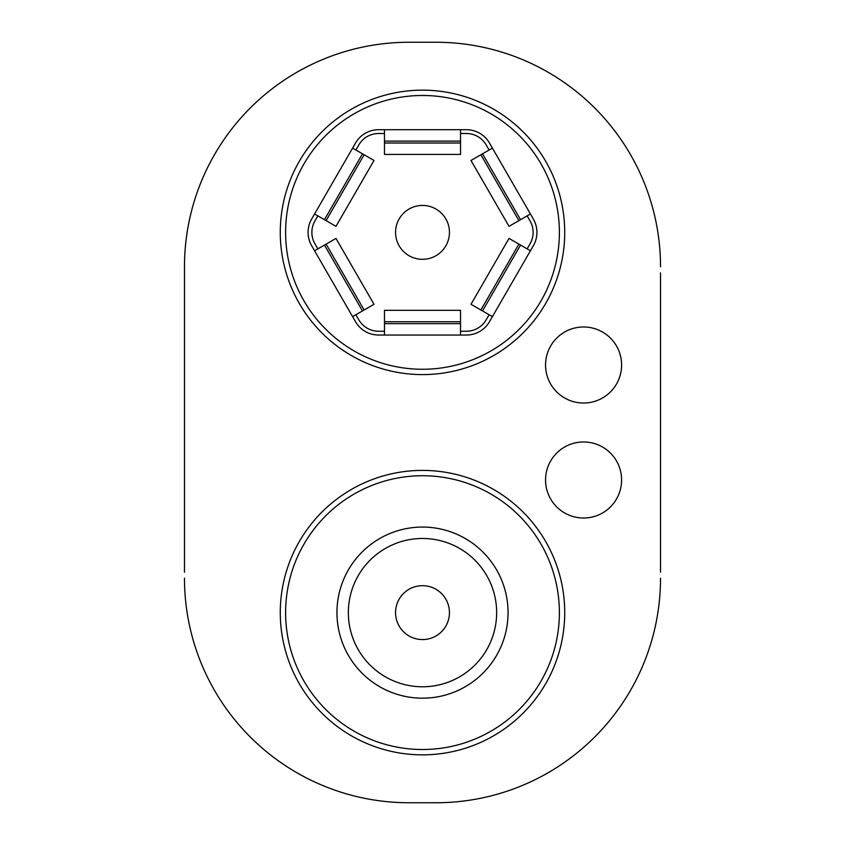 <?xml version="1.0" encoding="UTF-8"?>
<svg xmlns="http://www.w3.org/2000/svg" width="845" height="845" viewBox="0 0 845 845"><rect width="100%" height="100%" fill="white"/><g stroke="black" fill="none" stroke-linecap="round" stroke-linejoin="round"><path stroke-width="1.27" d="M621.603 365.008A38.025 38.025 0 0 0 583.578 326.983A38.025 38.025 0 0 0 545.553 365.008A38.025 38.025 0 0 0 583.578 403.033A38.025 38.025 0 0 0 621.603 365.008M564.724 232.375A142.224 142.224 0 0 1 422.5 374.599A142.224 142.224 0 0 1 280.276 232.375A142.224 142.224 0 0 1 422.5 90.151A142.224 142.224 0 0 1 564.724 232.375M564.724 612.625A142.224 142.224 0 0 0 422.5 470.401A142.224 142.224 0 0 0 280.276 612.625A142.224 142.224 0 0 0 422.5 754.849A142.224 142.224 0 0 0 564.724 612.625M621.603 479.992A38.025 38.025 0 0 0 583.578 441.967A38.025 38.025 0 0 0 545.553 479.992A38.025 38.025 0 0 0 583.578 518.017A38.025 38.025 0 0 0 621.603 479.992M660.526 572.202L660.526 272.798M660.526 266.809A224.559 224.559 0 0 0 435.978 42.25L409.022 42.25A224.559 224.559 0 0 0 184.474 266.809L184.474 572.202M184.474 266.809L184.474 272.798M660.526 578.191A224.559 224.559 0 0 1 435.978 802.75L409.022 802.75A224.559 224.559 0 0 1 184.474 578.191M435.978 802.75L409.022 802.75M435.978 42.25L409.022 42.25M449.445 612.625A26.945 26.945 0 0 0 422.5 585.68A26.945 26.945 0 0 0 395.555 612.625A26.945 26.945 0 0 0 422.5 639.57A26.945 26.945 0 0 0 449.445 612.625M336.944 612.625A85.556 85.556 0 0 0 422.5 698.181A85.556 85.556 0 0 0 508.056 612.625A85.556 85.556 0 0 0 422.5 527.069A85.556 85.556 0 0 0 336.944 612.625M496.649 612.625A74.149 74.149 0 0 0 422.5 538.476A74.149 74.149 0 0 0 348.351 612.625A74.149 74.149 0 0 0 422.5 686.774A74.149 74.149 0 0 0 496.649 612.625M285.61 612.625A136.89 136.89 0 0 0 422.5 749.515A136.89 136.89 0 0 0 559.39 612.625A136.89 136.89 0 0 0 422.5 475.735A136.89 136.89 0 0 0 285.61 612.625M285.61 232.375A136.89 136.89 0 0 0 422.5 369.265A136.89 136.89 0 0 0 559.39 232.375A136.89 136.89 0 0 0 422.5 95.485A136.89 136.89 0 0 0 285.61 232.375M530.428 213.975L492.403 148.107L470.992 160.465L509.017 226.333L530.428 213.975L533.364 219.066A26.617 26.617 0 0 1 533.364 245.684L530.428 250.775L509.017 238.417L470.992 304.284L480.879 309.988L518.904 244.12M527.132 215.876L530.068 220.967A22.815 22.815 0 0 1 530.068 243.782L527.132 248.874M530.428 250.775L492.403 316.643L480.879 309.988M492.403 316.643L489.456 321.734A26.617 26.617 0 0 1 466.408 335.042L460.525 335.042L460.525 310.326L384.475 310.326L384.475 321.734L460.525 321.734M489.107 314.741L486.171 319.832A22.815 22.815 0 0 1 466.408 331.24L460.525 331.24M460.525 129.707L384.475 129.707L384.475 154.424L460.525 154.424L460.525 129.707L466.408 129.707A26.617 26.617 0 0 1 489.456 143.016L492.403 148.107M460.525 133.51L466.408 133.51A22.815 22.815 0 0 1 486.171 144.917L489.107 150.009M352.597 148.107L314.572 213.975L335.983 226.333L374.008 160.465L352.597 148.107L355.544 143.016A26.617 26.617 0 0 1 378.592 129.707L384.475 129.707M355.893 150.009L358.829 144.917A22.815 22.815 0 0 1 378.592 133.51L384.475 133.51M314.572 250.775L352.597 316.643L374.008 304.284L335.983 238.417L314.572 250.775L311.636 245.684A26.617 26.617 0 0 1 311.636 219.066L314.572 213.975M317.868 248.874L314.932 243.782A22.815 22.815 0 0 1 314.932 220.967L317.868 215.876M384.475 321.734L384.475 335.042L378.592 335.042A26.617 26.617 0 0 1 355.544 321.734L352.597 316.643M384.475 331.24L378.592 331.24A22.815 22.815 0 0 1 358.829 319.832L355.893 314.741M384.475 335.042L460.525 335.042M449.445 232.375A26.945 26.945 0 0 0 422.5 205.43A26.945 26.945 0 0 0 395.555 232.375A26.945 26.945 0 0 0 422.5 259.32A26.945 26.945 0 0 0 449.445 232.375M482.516 310.939L520.541 245.071M518.904 220.629L480.879 154.762M520.541 219.679L482.516 153.811M460.525 143.016L384.475 143.016M460.525 141.115L384.475 141.115M364.121 154.762L326.096 220.629M362.484 153.811L324.459 219.679M326.096 244.12L364.121 309.988M324.459 245.071L362.484 310.939M384.475 323.635L460.525 323.635"/></g></svg>
